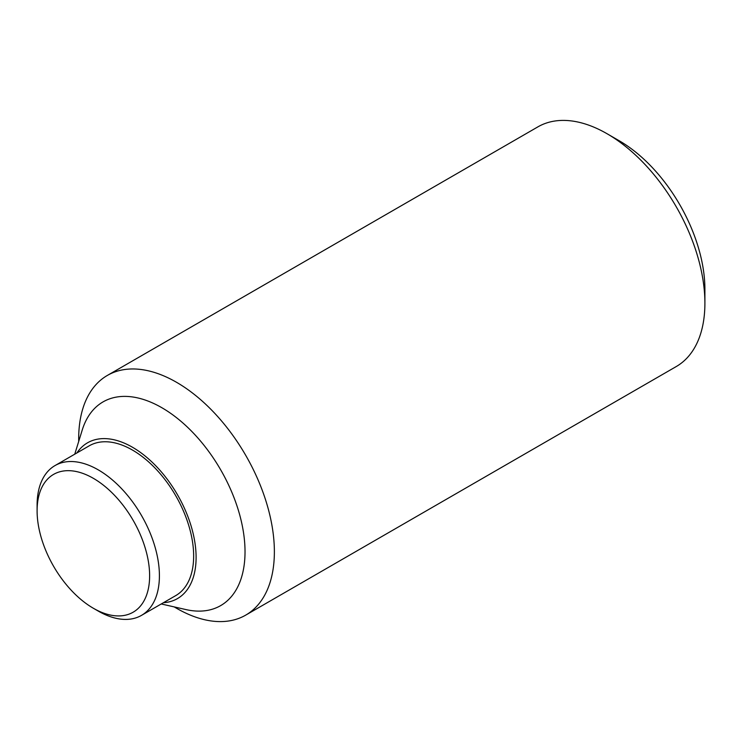 <?xml version="1.0" encoding="UTF-8"?>
<svg xmlns="http://www.w3.org/2000/svg" width="742" height="742" viewBox="0 0 742 742"><rect width="100%" height="100%" fill="white"/><g stroke="black" fill="none" stroke-linecap="round" stroke-linejoin="round"><path stroke-width="1.11" d="M704.9 303.209L704.9 289.222A121.243 69.998 -120 0 0 619.171 140.73L607.058 133.736A138.374 79.895 60 0 1 704.9 303.209A138.374 79.895 60 0 1 676.24 366.557L245.723 615.118A138.374 79.895 60 0 1 176.531 608.264L174.194 606.91M78.689 441.49L78.689 438.791A138.374 79.895 60 0 1 107.34 375.443A138.374 79.895 60 0 1 213.974 412.515A138.374 79.895 60 0 1 274.373 551.77A138.374 79.895 60 0 1 245.723 615.118M74.756 454.178L82.269 429.924A117.616 67.912 60 0 1 174.055 415.798A117.616 67.912 60 0 1 245.027 551.77A117.616 67.912 60 0 1 185.992 609.59L161.237 603.969M76.908 452.935A89.94 51.931 60 0 1 148.456 458.825A89.94 51.931 60 0 1 196.101 557.418A89.94 51.931 60 0 1 163.388 602.727M37.1 510.811L37.1 505.163A86.48 49.937 60 0 1 55.01 465.577A86.48 49.937 60 0 1 121.66 488.746A86.48 49.937 60 0 1 159.409 575.783A86.48 49.937 60 0 1 141.499 615.368A86.48 49.937 60 0 1 98.25 611.083L93.362 608.264A79.57 45.939 60 0 1 37.1 510.811A79.57 45.939 60 0 1 93.362 478.33A79.57 45.939 60 0 1 149.624 575.783A79.57 45.939 60 0 1 93.362 608.264M55.01 465.577L89.263 445.803A86.48 49.937 60 0 1 155.903 468.972A86.48 49.937 60 0 1 193.653 556.008A86.48 49.937 60 0 1 175.743 595.603L141.499 615.368M107.34 375.443L537.867 126.882A138.374 79.895 60 0 1 607.058 133.736"/></g></svg>

